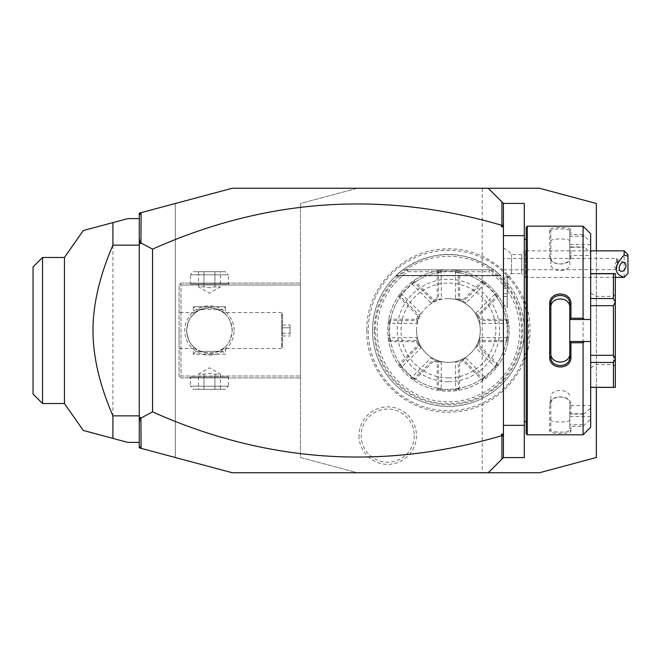 <?xml version="1.0" encoding="UTF-8"?>
<svg xmlns="http://www.w3.org/2000/svg" width="661" height="661" viewBox="0 0 661 661"><rect width="100%" height="100%" fill="white"/><g stroke="black" fill="none" stroke-linecap="round" stroke-linejoin="round"><path stroke-width="0.5" stroke-dasharray="3.31 2.48" d="M357.378 188.253L539.459 188.253L596.354 203.497L596.354 457.503L539.459 472.747L357.378 472.747L300.474 457.503L300.474 203.497L357.378 188.253L232.201 188.253L175.297 203.497L175.297 457.503L139.264 447.844L139.264 213.156L175.297 203.497L175.297 457.503L232.201 472.747L357.378 472.747L300.474 457.503L300.474 203.497L357.378 188.253M528.593 330.5A80.179 80.179 0 0 1 448.414 410.679A80.179 80.179 0 0 1 368.235 330.5A80.179 80.179 0 0 1 448.414 250.321A80.179 80.179 0 0 1 528.593 330.5M358.981 435.624A28.745 28.745 0 0 0 387.726 464.369A28.745 28.745 0 0 0 416.463 435.624A28.745 28.745 0 0 0 387.726 406.879A28.745 28.745 0 0 0 358.981 435.624M482.208 188.253L488.248 188.253L503.418 203.423L503.418 457.577L488.248 472.747L482.208 472.747L482.208 188.253M503.418 457.577L503.418 425.329L503.418 457.577L524.28 457.577L524.28 203.423L503.418 203.423L503.418 235.671L524.28 235.671M524.28 425.329L503.418 425.329L503.418 203.423M503.418 249.321L503.418 304.324L503.418 279.033L507.136 275.844L503.418 279.033L503.418 249.321M503.418 425.329L503.418 235.671M407.407 269.87L493.941 269.804A75.866 75.866 0 0 1 524.28 330.5L524.28 239.464L524.28 330.5A75.866 75.866 0 0 1 448.414 406.366A75.866 75.866 0 0 1 372.548 330.5A75.866 75.866 0 0 1 448.414 254.634A75.866 75.866 0 0 1 524.28 330.5A75.866 75.866 0 0 1 448.414 406.366A75.866 75.866 0 0 1 402.896 269.804C433.244 249.263 463.592 249.263 493.941 269.804L489.561 269.804L488.859 271.704A71.363 71.363 0 0 1 501.856 377.795A71.363 71.363 0 0 1 394.972 377.795A71.363 71.363 0 0 1 407.977 271.704L407.407 269.87A73.197 73.197 0 0 0 393.477 378.86A73.197 73.197 0 0 0 503.36 378.86A73.197 73.197 0 0 0 489.421 269.87M526.181 433.674L526.181 227.326M526.181 330.5L526.181 421.536L526.181 330.5M527.321 434.814L527.321 226.186M583.076 414.075L570.939 414.075L570.939 404.615C571.55 394.435 549.101 394.419 549.696 404.615L549.696 431.129C549.101 434.203 571.55 434.203 570.939 431.129L569.799 430.03L569.799 405.482L590.67 405.482L590.67 408.225L584.349 413.736L583.076 414.075L583.076 246.925L584.349 247.264L590.67 252.775L590.67 255.518L569.799 255.518L569.799 247.264L584.349 247.264M570.939 431.129L570.939 426.345L583.076 426.345L590.67 419.223L590.67 427.229M583.076 434.814L583.076 426.345M569.799 341.497L590.67 341.497M569.799 307.795L569.799 353.205M590.67 233.771L590.67 241.777L584.349 236.266L583.076 234.655L583.076 226.186M583.076 234.655L570.939 234.655L570.939 229.871C571.55 226.797 549.101 226.797 549.696 229.871L549.696 256.385C549.101 266.581 571.55 266.565 570.939 256.385L570.939 246.925L583.076 246.925M584.349 236.266L569.799 236.266L570.939 234.655M569.799 236.101L569.799 230.97C570.418 228.185 550.216 228.185 550.836 230.97L550.836 257.195C550.216 266.135 570.418 266.127 569.799 257.195L569.799 247.231L570.939 246.925M570.939 229.871L569.799 230.97L569.799 255.518M549.696 229.871L550.836 230.97L550.836 241.1C550.233 238.266 570.41 238.266 569.799 241.1M549.696 256.385L550.836 257.195L550.836 263.805L550.836 241.1M570.939 256.385L569.799 257.195L569.799 263.805C570.41 272.712 550.233 272.712 550.836 263.805M590.67 408.225L590.67 252.775M590.67 405.482L590.67 419.223M590.67 241.777L590.67 255.518M590.67 355.304L590.67 305.696L590.67 355.304L613.425 355.304L613.425 305.696L615.325 302.11L615.325 273.604L590.67 273.753L590.67 298.549L590.67 273.753M590.67 387.247L613.425 387.247L613.425 362.451L615.325 359.014L615.325 302.11M590.67 305.696L590.67 298.549L590.67 305.696L613.425 305.696M569.799 405.482L569.799 424.734L584.349 424.734M590.67 416.488L569.799 416.488M584.349 413.736L569.799 413.736M569.799 413.769L570.939 414.075M570.939 404.615L569.799 403.805C570.418 394.873 550.216 394.865 550.836 403.805L550.836 430.03C550.216 432.815 570.418 432.815 569.799 430.03L569.799 424.899L570.939 426.345M549.696 404.615L550.836 403.805L550.836 397.195C550.233 388.288 570.41 388.288 569.799 397.195M549.696 431.129L550.836 430.03L550.836 397.195M569.799 419.9C570.41 422.734 550.233 422.734 550.836 419.9M590.67 319.503L569.799 319.503M590.67 244.512L569.799 244.512L569.799 236.266M569.799 244.512L569.799 263.805M590.67 298.549L613.425 298.549L613.425 273.753M613.425 298.549L615.325 301.986M613.425 355.304L615.325 358.89M590.67 362.451L613.425 362.451M613.425 387.247L615.325 387.396L615.325 359.014M615.325 330.5L615.325 366.533L615.325 330.5M613.425 330.5L613.425 364.641L613.425 330.5M596.354 330.5L596.354 296.359L596.354 330.5M590.67 330.5L590.67 367.921L590.67 330.5M550.836 304.275L550.836 353.205M139.264 445.952L141.09 448.34M139.264 215.048L141.09 212.66M139.264 218.601L139.264 442.399L139.264 218.601L127.879 218.601L112.915 222.608L112.915 438.392L127.879 442.399L139.264 442.399M64.439 403.524L64.439 257.476M42.535 257.476L42.535 403.524M33.05 266.961L33.05 394.039M300.474 284.982L300.474 377.918L300.474 283.082L300.474 284.982L180.99 284.982L180.99 376.018L300.474 376.018L180.99 376.018L180.99 284.982L180.04 284.032L180.99 284.982L300.474 284.982M234.093 330.5A24.655 24.655 0 0 0 209.438 305.845A24.655 24.655 0 0 0 184.783 330.5A24.655 24.655 0 0 0 209.438 355.155A24.655 24.655 0 0 0 234.093 330.5A24.655 24.655 0 0 1 209.438 355.155A24.655 24.655 0 0 1 184.783 330.5A24.655 24.655 0 0 1 209.438 305.845A24.655 24.655 0 0 1 234.093 330.5M180.99 283.082L300.474 283.082L180.99 283.082L179.09 284.982L179.09 376.018L180.99 377.918L300.474 377.918L180.99 377.918L180.04 376.968L180.99 376.018L180.04 376.968L179.09 376.018L179.09 284.982L180.99 283.082M189.525 283.082L229.35 283.082L189.525 283.082L190.475 284.032L228.409 284.032L190.475 284.032L190.475 274.786L209.438 274.786L190.475 274.786L193.549 271.704L225.327 271.704L193.549 271.704M229.35 377.918L189.525 377.918L229.35 377.918L228.409 376.968L190.475 376.968L228.409 376.968L228.409 386.214L209.438 386.214L228.409 386.214L225.327 389.296L193.549 389.296L225.327 389.296M179.09 330.5L179.09 348.521L179.09 330.5M282.462 347.496L282.462 313.504L282.536 347.496L282.536 313.504L282.536 347.496L281.512 348.521L281.512 330.5L281.512 348.521L225.451 348.521L224.129 347.884C214.338 354.8 204.538 354.8 194.747 347.884L193.318 348.421L194.028 347.248C198.763 354.783 220.113 354.783 224.847 347.248L225.558 348.421L225.558 354.205L209.438 354.205L225.558 354.205L222.716 351.363L209.438 351.363L222.716 351.363M179.09 348.521L193.318 348.421L193.318 354.205L209.438 354.205L193.318 354.205L196.16 351.363L209.438 351.363L196.16 351.363M194.747 347.884C190.236 344.488 187.542 338.688 186.683 330.5C187.113 337.655 189.567 343.241 194.028 347.248M224.847 347.248C229.317 343.241 231.763 337.655 232.201 330.5C231.333 338.688 228.648 344.488 224.129 347.884M224.129 313.116C228.648 316.512 231.333 322.304 232.201 330.5A22.763 22.763 0 0 1 209.438 353.263A22.763 22.763 0 0 1 186.683 330.5A22.763 22.763 0 0 0 209.438 353.263A22.763 22.763 0 0 0 232.201 330.5A22.763 22.763 0 0 0 209.438 307.737A22.763 22.763 0 0 0 186.683 330.5C187.542 322.304 190.236 316.512 194.747 313.116C204.538 306.2 214.338 306.2 224.129 313.116L225.558 312.579L224.847 313.752C220.113 306.217 198.763 306.217 194.028 313.752C189.567 317.759 187.113 323.345 186.683 330.5A22.763 22.763 0 0 1 209.438 307.737A22.763 22.763 0 0 1 232.201 330.5C231.763 323.345 229.317 317.759 224.847 313.752M194.028 313.752L193.425 312.479L179.09 312.479M196.16 309.637L209.438 309.637L196.16 309.637L193.318 306.795L209.438 306.795L193.318 306.795L193.318 312.579L194.747 313.116M222.716 309.637L209.438 309.637L222.716 309.637L225.558 306.795L209.438 306.795L225.558 306.795L225.558 312.579L281.512 312.479L281.512 330.5L281.512 312.479L282.462 313.504M282.462 327.765L282.462 335.978L282.462 325.022L282.462 327.765L290.047 327.765L290.047 333.235L290.047 325.022L290.047 327.765L282.462 327.765M282.462 333.235L290.047 333.235L290.047 335.978L290.047 333.235L282.462 333.235M282.462 325.022L290.047 325.022M282.462 335.978L290.047 335.978M189.525 377.918L190.475 376.968L190.475 386.214L209.438 386.214L190.475 386.214L193.549 389.296M220.386 389.296L214.916 389.296L220.386 389.296L220.386 374.126L214.916 374.126L209.438 373.275L203.96 374.126L198.49 374.126L203.96 374.126L209.438 373.275L214.916 374.126L220.386 374.126L209.438 367.797L198.49 374.126L198.49 389.296L214.916 389.296L198.49 389.296M214.916 389.296L214.916 374.126L214.916 389.296M203.96 389.296L203.96 374.126L203.96 389.296M229.35 283.082L228.409 284.032L228.409 274.786L209.438 274.786L228.409 274.786L225.327 271.704M198.49 271.704L203.96 271.704L198.49 271.704L198.49 286.874L203.96 286.874L209.438 287.725L214.916 286.874L220.386 286.874L214.916 286.874L209.438 287.725L203.96 286.874L198.49 286.874L209.438 293.203L220.386 286.874L220.386 271.704L203.96 271.704L220.386 271.704M203.96 271.704L203.96 286.874L203.96 271.704M214.916 271.704L214.916 286.874L214.916 271.704M507.21 275.811L507.21 308.043L507.21 275.811M511.507 272.919L511.507 254.634L511.507 272.919A17.07 15.847 0 0 1 507.21 277.025M507.136 275.844L507.136 308.043L507.136 275.844M507.21 288.312L507.21 296.525L507.21 285.577L507.21 288.312L503.418 288.312L503.418 293.79L503.418 285.577L503.418 288.312L507.21 288.312M507.21 293.79L503.418 293.79L503.418 296.525L503.418 293.79L507.21 293.79M507.21 285.577L503.418 285.577M507.21 296.525L503.418 296.525M507.21 278.025A17.07 17.07 0 0 0 511.507 273.604L521.736 273.604L521.736 254.634L521.736 273.604L525.528 277.397L525.528 250.841L590.67 250.841M503.418 248.172A17.07 17.07 0 0 1 511.507 254.634L521.736 254.634L525.528 250.841L525.528 277.397L615.325 277.397M624.158 250.841L624.158 277.372M627.95 273.447L627.95 254.634M624.24 262.376L617.424 259.847L616.573 258.426L616.573 261.293L614.309 266.234L616.573 269.804L616.573 258.426L503.418 258.426L503.418 269.804L503.418 258.426M620.935 271.266L615.936 269.407L616.573 269.572L617.316 265.251A4.743 3.115 110.4 0 0 617.895 262.574A4.743 3.115 -69.6 0 0 617.316 260.335L616.573 261.293M503.418 269.804L616.573 269.572M617.424 259.847L617.316 265.251M596.354 250.841L596.354 387.396M374.225 330.5A74.197 74.197 0 0 0 448.414 404.697A74.197 74.197 0 0 0 522.611 330.5A74.197 74.197 0 0 0 448.414 256.303A74.197 74.197 0 0 0 374.225 330.5M407.275 269.804L489.561 269.804M448.414 377.918A47.418 47.418 0 0 0 495.833 330.5A47.418 47.418 0 0 0 448.414 283.082A47.418 47.418 0 0 0 401.004 330.5A47.418 47.418 0 0 0 448.414 377.918M507.21 330.5A58.796 58.796 0 0 1 448.414 389.296A58.796 58.796 0 0 1 389.618 330.5A58.796 58.796 0 0 1 448.414 271.704A58.796 58.796 0 0 1 507.21 330.5M455.644 271.382L455.495 298.656A32.62 32.62 0 0 1 465.922 302.978L485.1 283.586L495.329 293.815L475.945 312.992A32.62 32.62 0 0 1 480.258 323.419L507.4 323.419L508.557 322.312A60.696 60.696 0 0 1 448.414 391.196A60.696 60.696 0 0 1 388.28 322.312L388.751 319.379A60.696 60.696 0 0 1 398.36 296.178L400.037 296.111L419.504 315.388L420.892 312.992L401.5 293.815L411.729 283.586L430.906 302.978A32.62 32.62 0 0 1 441.333 298.656L441.184 271.382A59.556 59.556 0 0 1 455.644 271.382L456.602 270.366A60.696 60.696 0 0 0 440.226 270.366L437.293 270.836A60.696 60.696 0 0 0 414.092 280.446L411.687 282.189L411.729 283.586M388.751 341.621L389.668 340.729L390.701 341.729L416.628 341.729A33.719 33.719 0 0 0 417.992 345.042L399.665 363.368L399.641 364.806L398.36 364.822A60.696 60.696 0 0 1 388.751 341.621L388.28 338.688A60.696 60.696 0 0 1 448.414 269.804A60.696 60.696 0 0 1 508.557 338.688L508.086 341.621A60.696 60.696 0 0 1 498.468 364.822L496.799 364.889L477.325 345.612L475.945 348.008L495.329 367.185L485.1 377.414L465.922 358.022A32.62 32.62 0 0 1 455.495 362.344L455.644 389.618A59.556 59.556 0 0 1 441.184 389.618L441.333 362.344A32.62 32.62 0 0 1 430.906 358.022L411.729 377.414L401.5 367.185L420.892 348.008A32.62 32.62 0 0 1 416.57 337.581L389.304 337.73A59.556 59.556 0 0 1 389.304 323.27L416.57 323.419A32.62 32.62 0 0 1 420.892 312.992M398.36 364.822L400.103 367.235A60.696 60.696 0 0 0 411.687 378.819L414.092 380.554A60.696 60.696 0 0 0 437.293 390.164L440.226 390.634A60.696 60.696 0 0 0 456.611 390.634L459.535 390.164A60.696 60.696 0 0 0 482.745 380.554L485.149 378.811L485.1 377.414M485.149 378.819A60.696 60.696 0 0 0 496.733 367.235L498.468 364.822M507.532 323.27A59.556 59.556 0 0 1 507.532 337.73L508.557 338.688M411.687 282.181A60.696 60.696 0 0 0 400.103 293.765L398.36 296.178M508.557 322.312L508.086 319.379A60.696 60.696 0 0 0 498.468 296.178L496.733 293.765A60.696 60.696 0 0 0 485.149 282.181L482.745 280.446A60.696 60.696 0 0 0 459.535 270.836L456.602 270.366M440.226 270.366L441.184 271.382M507.532 337.73L480.258 337.581A32.62 32.62 0 0 1 475.945 348.008M416.554 330.31A31.86 31.86 0 0 1 448.414 298.64A31.86 31.86 0 0 1 480.283 330.31L480.283 330.69A31.86 31.86 0 0 1 448.414 362.36A31.86 31.86 0 0 1 416.554 330.69L416.554 330.69A31.86 31.86 0 0 1 416.554 330.31L416.174 330.69L416.554 330.31M437.293 270.836L438.524 271.977L438.524 298.946L438.656 299.375L441.333 298.656M441.333 271.514L438.524 271.977M438.185 271.745L437.185 272.786L437.185 298.706L438.524 298.946M437.185 298.706A33.719 33.719 0 0 0 433.88 300.077L415.546 281.751A58.796 58.796 0 0 1 437.185 272.786M415.546 281.751L414.108 281.726L414.092 280.446M430.906 302.978L433.302 301.59L433.104 301.193L414.026 282.115L411.712 283.784M400.103 293.765L401.5 293.815M401.698 293.798L400.037 296.111M399.641 296.194L399.665 297.632L417.992 315.958L419.107 315.181M417.992 315.958A33.719 33.719 0 0 0 416.628 319.271L390.701 319.271A58.796 58.796 0 0 1 399.665 297.632M390.701 319.271L389.668 320.271L388.751 319.379M389.304 323.27L388.28 322.312M416.57 323.419L417.289 320.742L416.86 320.602L389.891 320.602L389.428 323.419M388.28 338.688L389.304 337.73M389.668 340.729L416.86 340.398L417.289 340.258L416.57 337.581M389.428 337.581L389.891 340.398M399.665 363.368A58.796 58.796 0 0 1 390.701 341.729M401.5 367.185L400.103 367.235M420.892 348.008L419.504 345.612L419.107 345.819L400.037 364.889L401.698 367.202M411.687 378.819L411.729 377.414M414.092 380.554L414.026 378.885L433.104 359.807L433.302 359.41L430.906 358.022M411.712 377.216L414.026 378.885M414.108 379.274L415.546 379.249L433.88 360.923L433.104 359.807M433.88 360.923A33.719 33.719 0 0 0 437.185 362.294L437.185 388.214A58.796 58.796 0 0 1 415.546 379.249M437.185 388.214L438.185 389.255L437.293 390.164M441.184 389.618L440.226 390.634M441.333 362.344L438.656 361.625L438.524 362.054L438.524 389.023L441.333 389.486M456.611 390.634L455.644 389.618M459.535 390.164L458.313 389.023L458.313 362.054L458.172 361.625L455.495 362.344M455.495 389.486L458.313 389.023M458.643 389.255L459.643 388.214L459.643 362.294L458.313 362.054M459.643 362.294A33.719 33.719 0 0 0 462.956 360.923L481.282 379.249A58.796 58.796 0 0 1 459.643 388.214M481.282 379.249L482.728 379.274L482.745 380.554M465.922 358.022L463.526 359.41L463.733 359.807L482.803 378.885L485.116 377.216M496.733 367.235L495.329 367.185M495.139 367.202L496.799 364.889M497.196 364.806L497.171 363.368L478.837 345.042L477.729 345.819M478.837 345.042A33.719 33.719 0 0 0 480.208 341.729L506.128 341.729A58.796 58.796 0 0 1 497.171 363.368M506.128 341.729L507.169 340.729L508.086 341.621M480.258 337.581L479.547 340.258L479.969 340.398L506.946 340.398L507.4 337.581M479.547 340.258A32.62 32.62 0 0 1 477.325 345.612M479.969 340.398L480.208 341.729M463.526 359.41A32.62 32.62 0 0 1 458.172 361.625M463.733 359.807L462.956 360.923M438.656 361.625A32.62 32.62 0 0 1 433.302 359.41M438.524 362.054L437.185 362.294M419.504 345.612A32.62 32.62 0 0 1 417.289 340.258M416.628 341.729L416.86 340.398M419.107 345.819L417.992 345.042M417.289 320.742A32.62 32.62 0 0 1 419.504 315.388M416.86 320.602L416.628 319.271M433.302 301.59A32.62 32.62 0 0 1 438.656 299.375M433.104 301.193L433.88 300.077M508.086 319.379L506.946 320.602L479.969 320.602L479.547 320.742L480.258 323.419M507.4 323.419L506.946 320.602M507.169 320.271L506.128 319.271L480.208 319.271L479.969 320.602M480.208 319.271A33.719 33.719 0 0 0 478.837 315.958L497.171 297.632A58.796 58.796 0 0 1 506.128 319.271M497.171 297.632L497.196 296.194L498.468 296.178M495.329 293.815L496.733 293.765M475.945 312.992L477.325 315.388L477.729 315.181L496.799 296.111L495.139 293.798M485.149 282.181L485.1 283.586M482.745 280.446L482.803 282.115L463.733 301.193L463.526 301.59L465.922 302.978M485.116 283.784L482.803 282.115M482.728 281.726L481.282 281.751L462.956 300.077L463.733 301.193M462.956 300.077A33.719 33.719 0 0 0 459.643 298.706L459.643 272.786A58.796 58.796 0 0 1 481.282 281.751M459.643 272.786L458.643 271.745L459.535 270.836M455.495 298.656L458.172 299.375L458.313 298.946L458.313 271.977L455.495 271.514M458.172 299.375A32.62 32.62 0 0 1 463.526 301.59M458.313 298.946L459.643 298.706M477.325 315.388A32.62 32.62 0 0 1 479.547 320.742M477.729 315.181L478.837 315.958M448.414 298.64A31.86 31.86 0 0 1 480.283 330.5A31.86 31.86 0 0 1 448.414 362.36A31.86 31.86 0 0 1 416.554 330.5A31.86 31.86 0 0 1 448.414 298.64M493.941 269.804L402.896 269.804L396.203 275.455L402.896 269.804L396.203 275.455L402.896 269.804L396.203 275.455L402.896 269.804L396.203 275.455L402.896 269.804L396.203 275.455L402.896 269.804L396.203 275.455L402.896 269.804L396.203 275.455L402.896 269.804L396.203 275.455L402.896 269.804L396.203 275.455L402.896 269.804L396.203 275.455L402.896 269.804L493.941 269.804L500.625 275.455L493.941 269.804L500.625 275.455L493.941 269.804L500.625 275.455L493.941 269.804L500.625 275.455L493.941 269.804L500.625 275.455L493.941 269.804L500.625 275.455L493.941 269.804L500.625 275.455L493.941 269.804L500.625 275.455L493.941 269.804L500.625 275.455L493.941 269.804L500.625 275.455L493.941 269.804L402.896 269.804L493.941 269.804M414.273 435.624A26.556 26.556 0 0 1 387.726 462.179A26.556 26.556 0 0 1 361.17 435.624A26.556 26.556 0 0 1 387.726 409.068A26.556 26.556 0 0 1 414.273 435.624M407.977 271.704L488.859 271.704M448.414 381.711A51.211 51.211 0 0 0 499.625 330.5A51.211 51.211 0 0 0 448.414 279.289A51.211 51.211 0 0 0 397.203 330.5A51.211 51.211 0 0 0 448.414 381.711M396.203 275.455L500.625 275.455L396.203 275.455M590.67 367.921L596.354 364.641L613.425 364.641L615.325 366.533M590.67 293.079L596.354 296.359L613.425 296.359L615.325 294.467M503.418 304.324L507.21 308.043M366.838 330.5C365.64 375.035 406.507 414.637 450.976 412.034C493.643 411.745 531.039 373.159 529.99 330.5C531.196 285.965 490.322 246.363 445.853 248.966C403.185 249.255 365.789 287.841 366.838 330.5M500.972 275.786L395.856 275.786L500.972 275.786"/><path stroke-width="0.99" d="M141.09 448.34L139.264 447.844L139.264 213.156L232.201 188.253L488.248 188.253L503.418 203.423L524.28 203.423L524.28 457.577L503.418 457.577L488.248 472.747L232.201 472.747L141.09 448.34L140.942 418.091L152.542 411.861C266.11 462.65 382.438 470.624 501.525 435.773L501.525 434.161L503.004 435.244L501.922 436.053L501.922 459.073M596.354 250.841L596.354 203.497L539.459 188.253L482.208 188.253M596.354 387.396L596.354 457.503L539.459 472.747L482.208 472.747M503.418 425.329L524.28 425.329M503.418 235.671L524.28 235.671M527.321 434.814L527.321 226.186L526.181 227.326L526.181 433.674L527.321 434.814L583.076 434.814L583.076 342.77L570.939 342.77L570.939 357.014C571.542 370.284 549.101 370.276 549.696 357.014L549.696 303.986L550.836 304.275L550.836 353.205C550.233 364.946 570.41 364.946 569.799 353.205L569.799 356.725C570.418 368.441 550.225 368.45 550.836 356.725L549.696 357.014M583.076 434.814L590.67 427.229L590.67 341.497L584.349 341.497L583.076 342.77M584.349 341.497L569.799 341.497L570.939 342.77M569.799 341.63L569.799 356.725L570.939 357.014M569.799 341.497L569.799 319.37L570.939 318.23L583.076 318.23L584.349 319.503L590.67 319.503L590.67 233.771L583.076 226.186L583.076 318.23M549.696 303.986C549.101 290.716 571.542 290.716 570.939 303.986L570.939 318.23M570.939 303.986L569.799 304.275L569.799 319.37M550.836 307.795C550.233 296.054 570.41 296.054 569.799 307.795L569.799 304.275C570.418 292.559 550.225 292.55 550.836 304.275M569.799 319.503L584.349 319.503M590.67 341.497L590.67 319.503M590.67 362.451L613.425 362.451L615.325 359.014L615.325 387.396L590.67 387.247M590.67 305.696L613.425 305.696L615.325 302.11L615.325 359.014M615.325 358.89L613.425 355.304L590.67 355.304M613.425 305.696L613.425 355.304M615.325 302.11L613.425 298.549L590.67 298.549M590.67 273.753L613.425 273.753L613.425 298.549M613.425 273.753L615.325 273.604L615.325 301.986M613.425 362.451L613.425 387.247M503.418 203.423L503.418 457.577M503.418 437.177L503.004 435.244M501.525 434.161L503.418 434.161M139.264 445.952L140.942 448.141M503.418 226.839L501.525 226.839L501.525 225.227C382.438 190.376 266.11 198.35 152.542 249.139L140.942 242.909L141.09 212.66M501.525 225.227L503.004 225.756L501.525 226.839M501.922 201.927L501.922 224.947M139.264 215.048L140.942 212.859M139.264 422.222L140.248 417.413L140.942 418.091M140.248 417.413L139.264 417.884M140.942 242.909L140.248 243.587L139.264 243.116M152.542 249.139L152.542 411.861M139.264 238.778L140.248 243.587M503.418 223.823L503.004 225.756M139.264 218.601L127.879 218.601L112.915 222.608L112.915 245.148C99.613 275.992 92.97 304.448 92.994 330.5C92.97 356.568 99.613 385.016 112.915 415.852L139.264 415.852M112.915 245.148L139.264 245.148M139.264 442.399L127.879 442.399L83.303 430.46L112.915 438.392L83.303 430.46L112.915 438.392L112.915 415.852M112.915 222.608L83.303 230.54L112.915 222.608M42.535 257.476L33.05 266.961L33.05 394.039L42.535 403.524L42.535 257.476L64.439 257.476L64.439 403.524L83.294 430.46M624.158 250.841L627.95 254.634L627.95 256.195L624.158 255.096L624.158 250.841L590.67 250.841M627.95 256.195L627.95 273.447L624.158 277.372C613.532 273.894 613.532 266.474 624.158 255.096M619.233 268.069A4.743 3.115 110.4 0 0 620.935 271.266A4.743 3.115 110.4 0 0 625.942 265.573A4.743 3.115 110.4 0 0 624.24 262.376A4.743 3.115 110.4 0 0 619.233 268.069M526.181 239.464L524.28 239.464M527.321 226.186L583.076 226.186M590.67 273.604L615.325 273.604M590.67 387.396L615.325 387.396M526.181 421.536L524.28 421.536M64.439 257.476L83.294 230.54M42.535 403.524L64.439 403.524M625.356 276.199L624.158 277.397L615.325 277.397"/></g></svg>
